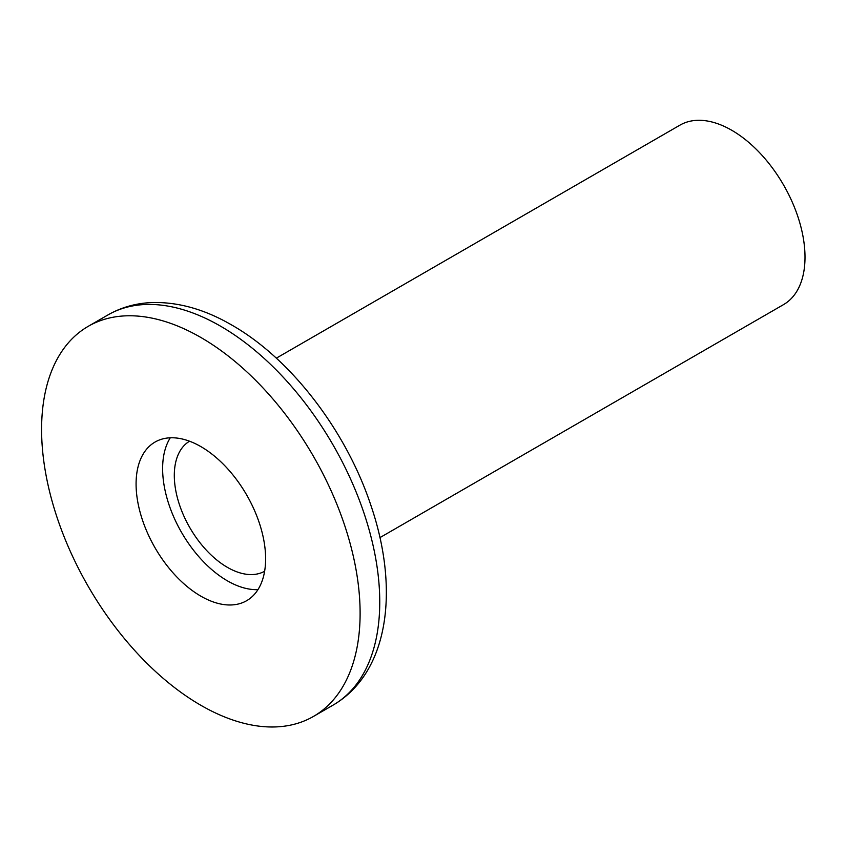 <?xml version="1.0" encoding="UTF-8"?>
<svg xmlns="http://www.w3.org/2000/svg" width="847" height="847" viewBox="0 0 847 847"><rect width="100%" height="100%" fill="white"/><g stroke="black" fill="none" stroke-linecap="round" stroke-linejoin="round"><path stroke-width="1.27" d="M200.845 705.286A225.238 130.046 60 0 1 53.71 506.802A225.238 130.046 60 0 1 88.236 326.317A225.238 130.046 60 0 1 200.845 337.466A225.238 130.046 60 0 1 347.99 535.95A225.238 130.046 60 0 1 313.464 716.435A225.238 130.046 60 0 1 200.845 705.286M200.845 446.591A91.592 52.885 60 0 1 260.685 527.3A91.592 52.885 60 0 1 246.646 600.703A91.592 52.885 60 0 1 200.845 596.161A91.592 52.885 60 0 1 141.015 515.452A91.592 52.885 60 0 1 155.054 442.049A91.592 52.885 60 0 1 200.845 446.591M257.954 589.639A91.592 52.885 60 0 1 227.398 580.841A91.592 52.885 60 0 1 170.289 437.793M264.624 571.249A75.076 43.345 60 0 1 227.398 567.352A75.076 43.345 60 0 1 178.431 501.477A75.076 43.345 60 0 1 189.548 441.213M276.323 358.165L679.94 125.144A103.609 59.819 60 0 1 731.744 130.269A103.609 59.819 60 0 1 799.43 221.575A103.609 59.819 60 0 1 783.549 304.602L379.932 537.623M333.104 705.106C389.302 672.296 399.339 588.951 371.081 505.913C346.455 431.208 291.188 358.8 231.739 325.026C205.218 309.6 179.035 302.104 153.201 302.517C136.759 302.972 121.64 307.122 107.865 314.978A225.238 130.046 60 0 1 220.485 326.137A225.238 130.046 60 0 1 367.63 524.621A225.238 130.046 60 0 1 333.104 705.106L313.464 716.435M107.865 314.978L88.236 326.317"/></g></svg>

